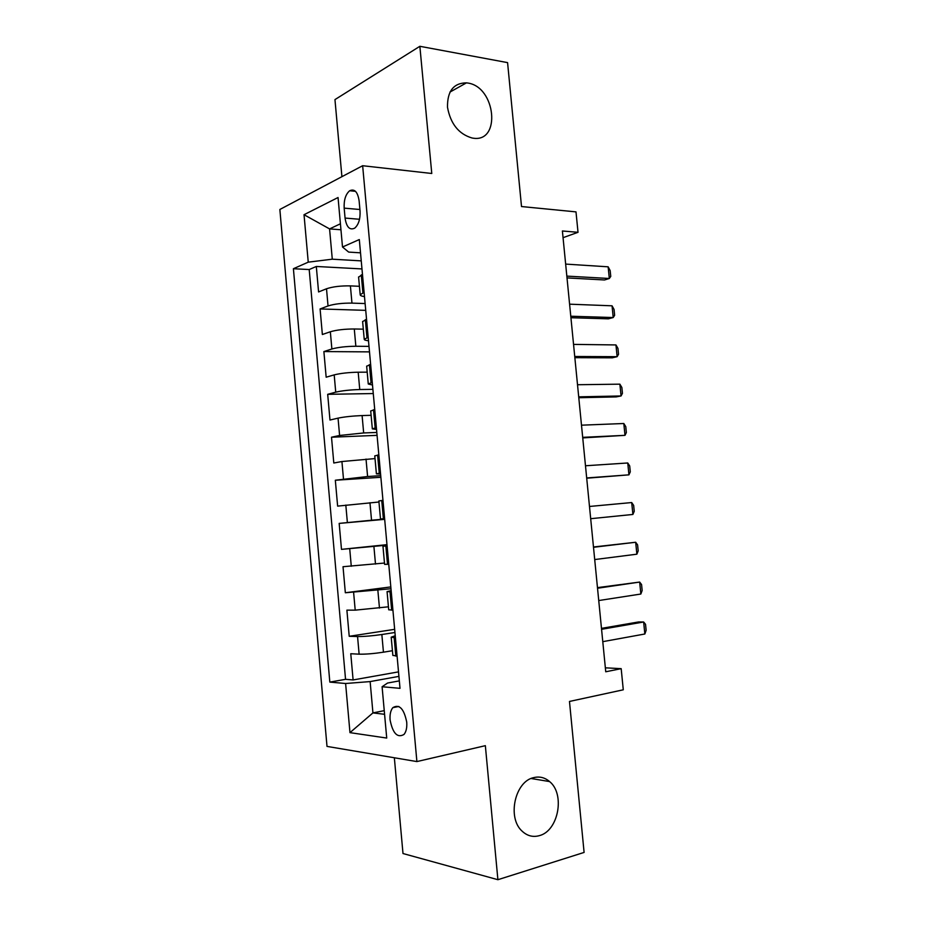 <?xml version="1.0" encoding="UTF-8"?>
<svg xmlns="http://www.w3.org/2000/svg" width="926" height="926" viewBox="0 0 926 926"><rect width="100%" height="100%" fill="white"/><g stroke="black" fill="none" stroke-linecap="round" stroke-linejoin="round"><path stroke-width="1.39" d="M533.781 777.608C539.626 776.22 544.893 777.539 549.604 781.579C565.288 794.033 558.482 830.992 539.314 835.657C532.971 837.405 527.253 835.923 522.171 831.212C506.858 817.82 515.03 781.174 533.781 777.608M467.572 83.004C495.931 86.604 501.394 143.171 472.827 138.124L472.075 138.009C458.74 134.085 450.545 123.841 447.501 107.289C447.246 91.142 453.566 83.004 466.472 82.854L467.572 83.004M406.722 722.106C403.956 708.645 399.326 703.829 392.844 707.649C390.61 710.416 389.696 714.536 390.101 720.011C392.809 733.485 397.462 738.277 404.049 734.411C406.225 731.656 407.116 727.547 406.722 722.106M394.349 757.769L402.995 853.529L497.899 879.7L584.098 852.429L569.478 701.445L623.279 689.801L621.184 668.665L605.349 667.82M279.86 209.473L327.005 746.402L416.897 761.577L362.645 165.719L279.86 209.473M362.645 165.719L431.771 173.486L419.86 46.3L334.957 99.603L341.914 176.681M419.86 46.3L507.575 62.621L521.512 206.544L575.995 211.88L578.021 232.31L562.395 230.979L605.743 671.778L621.184 668.665M359.427 286.296L350.398 285.891C340.756 285.717 332.793 286.678 326.508 288.773L318.579 291.945L316.31 266.468L361.973 268.934M365.122 303.566L351.961 303.115C342.307 303.01 334.332 303.959 328.035 305.95L320.095 308.948L365.735 310.349M320.095 308.948L322.364 334.506L330.339 331.763C336.659 329.922 344.646 328.996 354.288 328.985L363.316 329.158M367.205 372.159L358.188 372.206C348.546 372.414 340.548 373.305 334.193 374.88L326.16 377.206L323.88 351.567L369.497 351.88M371.106 415.311L362.101 415.566C352.459 415.971 344.437 416.827 338.048 418.135L329.98 420.034L327.688 394.326L373.282 393.55M375.03 458.59L341.925 461.53L333.8 463.012L331.508 437.211L377.067 435.359M378.954 502.008L337.631 506.117L335.328 480.235L380.875 477.284M387.022 545.148L341.486 549.373L339.171 523.398L384.684 519.347M341.486 549.373L386.975 544.65M384.487 563.043L343.025 566.712L345.34 592.756L390.818 586.922M388.445 606.808L355.202 610.153L346.891 610.153L349.218 636.289L394.661 629.333M344.171 208.13L345.062 218.073C346.486 227.136 349.704 230.493 354.704 228.155C358.628 224.682 360.399 218.941 360.04 210.943L359.114 200.815C357.702 191.879 354.542 188.522 349.658 190.756C345.63 194.24 343.801 200.028 344.171 208.13L359.913 209.507M399.337 680.888L387.566 683.041L382.091 686.745L400.009 688.331L359.311 239.556L342.504 246.999L348.674 252.092L360.515 252.833M382.091 686.745L386.721 738.057L349.97 732.64L345.606 683.504L329.83 682.103L293.403 268.725L308.242 262.162L304.029 214.716L338.048 197.516L342.504 246.999M394.951 632.493L381.848 634.518C372.217 635.907 364.115 636.579 357.552 636.544L349.218 636.289M392.416 650.712L383.445 652.193L381.848 634.518M390.98 588.751L345.34 592.756M384.66 519.058L371.534 520.227L369.96 502.725M380.725 475.675L367.599 476.52L366.025 459.076M376.801 432.442L363.663 432.951L362.101 415.566M372.9 389.348L359.751 389.533L358.188 372.206M368.999 346.382L355.85 346.255L354.288 328.985M316.31 266.468L309.203 269.547L345.548 679.325L353.107 679.95L398.516 671.871M383.445 652.193C373.803 653.652 365.701 654.312 359.126 654.173L350.769 653.733L353.107 679.95M339.171 523.398L371.534 520.227M335.328 480.235L367.599 476.52M331.508 437.211L339.599 435.475L363.663 432.951M327.688 394.326L335.733 392.161C342.099 390.691 350.109 389.811 359.751 389.533M323.88 351.567L331.878 348.986C338.21 347.25 346.197 346.347 355.85 346.255M364.103 292.338L360.191 294.723C360.191 295.568 361.626 296.193 364.485 296.609M362.471 274.409L358.605 277.163M366.546 319.285L362.633 321.623M368.49 340.745C365.631 340.455 364.207 339.969 364.231 339.286L368.178 337.284M370.631 364.323L366.673 366.245M372.507 385.019L368.27 384.001L372.264 382.38M374.717 409.5L370.724 411.005M376.535 429.456L372.333 428.865L376.361 427.615M378.838 454.84L374.787 455.916M380.574 474.031L376.407 473.88L380.482 473.012M382.959 500.329L378.861 500.989L380.505 519.046L384.614 518.572M387.103 545.97L382.959 546.213L387.068 545.657M382.959 546.213L384.603 564.362L388.758 564.281M391.258 591.772L387.068 591.621L391.154 590.626M388.712 609.759L392.913 610.141M395.425 637.725L391.2 637.192L395.24 635.745M392.844 655.342L397.092 656.152M340.953 229.764L329.575 228.907L332.284 259.187L308.242 262.162M361.244 260.877L332.284 259.187M497.899 879.7L485.351 745.673L416.897 761.577M563.054 237.669L578.021 232.31M340.421 223.779L329.575 228.907L304.029 214.716M384.244 710.659L372.935 712.904L384.579 714.305M398.921 676.374L370.134 681.582L372.935 712.904L349.97 732.64M309.203 269.547L293.403 268.725M384.626 518.757L380.505 519.046M345.548 679.325L329.83 682.103M345.606 683.504L370.134 681.582M565.647 264.095L608.15 266.815L610.165 270.589L610.755 276.411L609.32 278.494L604.493 279.976L567.001 277.904M608.15 266.815L609.32 278.494L566.828 276.11M569.594 304.179L612.051 305.811L614.054 309.434L614.632 315.28L613.22 317.537L608.37 318.833L570.925 317.722M612.051 305.811L613.22 317.537L570.775 316.229M573.541 344.391L615.952 344.935L617.955 348.396L618.533 354.253L617.133 356.684L612.26 357.818L574.849 357.668M615.952 344.935L617.133 356.684L574.733 356.487M577.511 384.73L619.876 384.163L621.855 387.473L622.446 393.342L621.057 395.958L616.16 396.907L578.796 397.729M619.876 384.163L621.057 395.958L578.704 396.849M581.493 425.184L623.811 423.506L625.779 426.655L626.358 432.546L624.992 435.336L582.743 437.905M623.811 423.506L624.992 435.336L582.685 437.35M585.487 465.766L627.759 462.977L629.703 465.952L630.293 471.855L628.939 474.841L586.702 478.21M627.759 462.977L628.939 474.841L586.679 477.955M589.48 506.464L631.706 502.552L633.65 505.376L634.241 511.291L632.898 514.451L590.684 518.699M632.898 514.451L631.706 502.552M593.497 547.289L635.676 542.254L637.597 544.905L638.188 550.843L636.868 554.188L594.712 559.559M636.868 554.188L635.676 542.254L593.473 546.988M597.525 588.241L639.658 582.06L641.568 584.549L642.158 590.51L640.85 594.029L598.74 600.546M640.85 594.029L639.658 582.06L597.467 587.628M601.564 629.31L643.639 621.994L645.538 624.321L646.14 630.293L644.843 633.997L602.78 641.66M644.843 633.997L643.639 621.994L638.604 621.948L601.472 628.372M379.463 608.058L377.877 590.441M375.493 564.073L373.907 546.514M351.961 303.115L350.398 285.891M328.035 305.95L326.508 288.773M359.126 654.173L357.552 636.544M355.202 610.153L353.628 592.582M351.278 566.272L349.715 548.759M347.377 522.53L345.815 505.075M343.477 478.939L341.925 461.53M339.599 435.475L338.048 418.135M335.733 392.161L334.193 374.88M331.878 348.986L330.339 331.763M362.899 292.79L361.279 274.883M366.974 337.666L365.342 319.701M371.048 382.704L369.416 364.67M375.146 427.881L373.502 409.79M379.255 473.209L377.611 455.06M383.376 518.699L381.732 500.491M387.519 564.339L385.864 546.062M391.663 610.141L390.008 591.807M395.83 656.094L394.163 637.69M359.519 219.265L345.062 218.073M549.604 781.579L531.142 778.5M398.828 706.469L392.844 707.649M360.191 294.723L358.582 276.943M364.231 339.286L362.61 321.449M368.27 384.001L366.65 366.094M372.333 428.865L370.713 410.901M376.407 473.88L374.775 455.858M388.723 609.829L387.068 591.621M392.855 655.458L391.2 637.192M355.491 191.323L349.658 190.756M466.472 82.854L449.932 92.091"/></g></svg>
